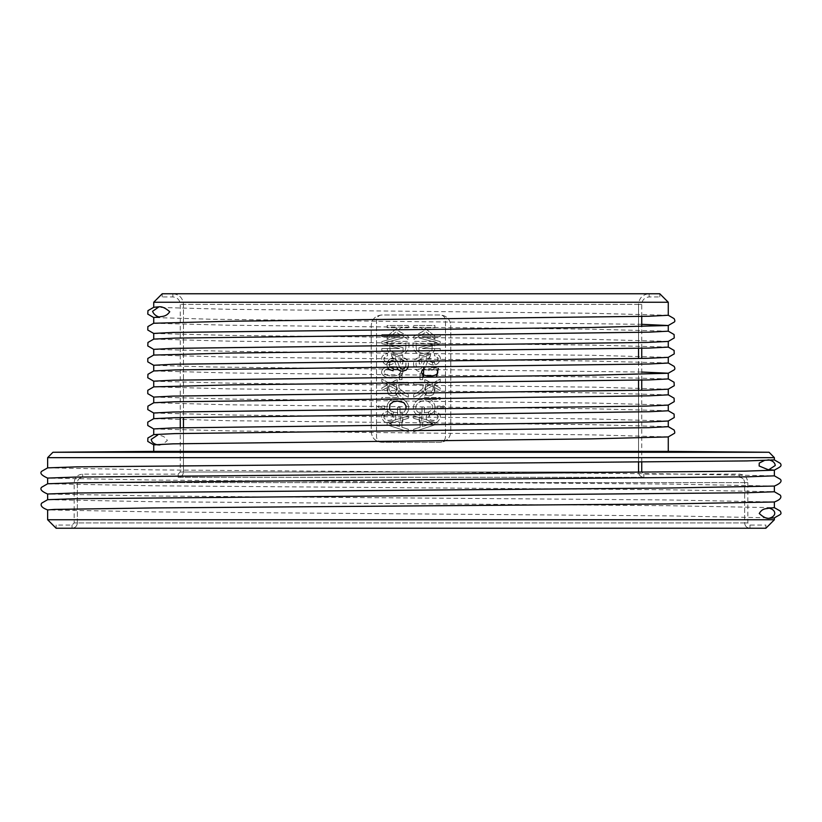 <?xml version="1.0" encoding="UTF-8"?>
<svg xmlns="http://www.w3.org/2000/svg" width="822" height="822" viewBox="0 0 822 822"><rect width="100%" height="100%" fill="white"/><g stroke="black" fill="none" stroke-linecap="round" stroke-linejoin="round"><path stroke-width="0.62" stroke-dasharray="4.11 3.08" d="M180.275 427.759L180.275 472.003L178.148 474.13L82.662 474.13C77.515 474.623 74.679 477.448 74.175 482.617L74.175 522.926L72.048 525.053L56.122 525.053L56.132 528.238L765.868 528.238L72.048 528.238L765.868 528.238L765.888 525.053L749.962 525.053L747.835 522.926L747.835 482.617C747.342 477.459 744.506 474.633 739.348 474.13L643.862 474.13L641.735 472.003L638.55 472.003C638.858 475.219 640.636 476.986 643.862 477.305L178.148 477.305C181.374 476.996 183.142 475.229 183.46 472.003C183.142 475.229 181.374 476.996 178.148 477.305L643.862 477.305C640.636 476.986 638.858 475.219 638.55 472.003L183.46 472.003L183.46 304.376C182.833 297.934 179.299 294.399 172.846 293.762L659.768 293.762L162.232 293.762L172.846 293.762L162.232 293.762L162.211 296.948L172.846 296.948C177.367 297.389 179.833 299.866 180.275 304.376L180.275 417.566M769.073 452.264L52.937 452.264M668.276 451.381L153.724 451.381M381.829 442.298C378.613 441.989 376.846 440.222 376.527 436.996L376.527 320.292C376.856 317.056 378.623 315.288 381.829 314.99L440.181 314.99C446.613 315.597 450.148 319.131 450.785 325.594L450.785 431.684C450.137 438.157 446.593 441.702 440.181 442.298L381.829 442.298C378.623 442 376.856 440.232 376.527 436.996L376.527 320.292C376.846 317.066 378.613 315.288 381.829 314.99L440.181 314.99C446.593 315.586 450.137 319.121 450.785 325.594L450.785 431.684C450.148 438.147 446.613 441.681 440.181 442.298L381.829 442.298L440.181 442.298C443.387 442 445.154 440.232 445.483 436.996L445.483 320.292C445.164 317.066 443.397 315.288 440.181 314.99L381.829 314.99C375.407 315.586 371.873 319.121 371.215 325.594L371.215 431.684C371.863 438.147 375.397 441.681 381.829 442.298L440.181 442.298C443.397 441.989 445.164 440.222 445.483 436.996L445.483 320.292C445.154 317.056 443.387 315.288 440.181 314.99L381.829 314.99C375.397 315.597 371.863 319.131 371.215 325.594L371.215 431.684C371.873 438.157 375.407 441.702 381.829 442.298M408.411 367.023L408.267 361.999L407.322 360.283L405.863 358.967L401.537 357.745L401.3 359.861C409.788 359.193 405.246 374.462 399.595 367.095L397.232 360.796C389.279 351.23 380.976 370.856 393.111 370.743L393.317 368.595L390.45 367.578L389.32 365.461L390.173 361.495M405.76 367.054L405.904 363.026L403.91 360.56L401.3 359.861L401.537 357.745C415.254 357.416 405.76 379.435 397.18 368.359L394.95 362.153L396.625 367.146M400.026 412.274L400.026 407.291L397.54 407.291L397.529 414.483L405.4 414.483C413.137 408.38 405.904 396.707 396.975 398.793C387.347 396.923 382.127 412.726 393.07 414.226L393.759 412.202L390.481 410.671L389.546 409.233L390.676 410.856L393.759 412.202L393.07 414.226C382.312 412.819 387.141 397.201 396.646 398.814C405.565 396.543 413.312 408.154 405.4 414.483L397.529 414.483L397.54 407.291L400.026 407.291L400.026 412.274L403.982 412.274L400.026 412.274M393.399 401.742C400.006 398.136 410.928 405.297 403.982 412.274L405.914 409.079M408.349 325.471L387.131 325.471L387.131 327.721L397.653 327.721L387.131 336.147L387.131 339.188L395.731 332.067L408.349 339.507L408.349 336.537L397.612 330.495L401.002 327.721L408.349 327.721L408.349 325.471L408.349 327.721L401.002 327.721L397.612 330.495L408.349 336.537L408.349 339.507L395.731 332.067L387.131 339.188L387.131 336.147L397.653 327.721L387.131 327.721L387.131 325.471L408.349 325.471M387.131 341.377L387.439 350.254L388.96 352.741C397.201 359.594 412.541 353.676 408.349 341.377L387.131 341.377L408.349 341.377C412.459 353.583 397.355 359.615 388.96 352.741L387.439 350.254L387.131 341.377M399.03 388.354L398.927 384.501L408.349 384.501L408.349 382.251L387.131 382.251C386.33 386.843 386.936 390.984 388.96 394.663C393.697 396.995 396.944 395.793 398.701 391.046L402.575 394.262L408.349 397.211L408.349 394.385L403.941 392.145L399.03 388.354L403.941 392.145L408.349 394.385L408.349 397.211L402.575 394.262L398.701 391.046C396.636 396.101 393.193 397.149 388.374 394.17L387.131 382.251L408.349 382.251L408.349 384.501L398.927 384.501L399.03 388.354M401.927 427.276L401.927 420.176L408.349 418.316L408.349 415.922L387.131 422.446L387.131 424.861L408.349 431.817L408.349 429.259L401.927 427.276L408.349 429.259L408.349 431.817L387.131 424.861L387.131 422.446L408.349 415.922L408.349 418.316L401.927 420.176L401.927 427.276M399.358 373.25L399.358 379.651L401.979 379.651L401.979 373.25L399.358 373.25L401.979 373.25L401.979 379.651L399.358 379.651L399.358 373.25M421.737 357.18L427.44 356.265C422.426 362.636 433.317 367.424 437.962 363.406C442 358.546 440.89 355.238 434.622 353.501L434.386 355.69C439.616 358.361 439.297 360.653 433.441 362.543C428.334 361.793 427.348 359.563 430.471 355.823L430.153 353.871L419.251 355.515L419.251 363.951L421.737 363.951L421.737 357.18L421.737 363.951L419.251 363.951L419.251 355.515L430.153 353.871L430.471 355.823C427.461 360.663 429.166 362.79 435.578 362.204C439.441 359.399 439.04 357.221 434.386 355.69L434.622 353.501C440.88 355.217 442 358.515 437.962 363.406C433.328 367.413 422.426 362.666 427.44 356.265L421.737 357.18M440.181 407.229L440.181 406.047L437.212 406.047L437.212 408.421L442.626 408.041L444.373 406.479L443.264 405.904L440.181 407.229L443.264 405.904L444.373 406.479L442.719 408L437.212 408.421L437.212 406.047L440.181 406.047L440.181 407.229M426.197 366.848L432.084 366.756L438.342 368.369L425.991 366.848M423.484 377.072L436.461 376.949L423.484 377.072M421.737 415.192L427.44 414.278C422.426 420.648 433.317 425.436 437.962 421.419C442 416.548 440.89 413.25 434.622 411.514L434.386 413.702C439.616 416.374 439.297 418.665 433.441 420.545C428.334 419.806 427.348 417.566 430.471 413.836L430.153 411.884L419.251 413.528L419.251 421.963L421.737 421.963L421.737 415.192L421.737 421.963L419.251 421.963L419.251 413.528L430.153 411.884L430.471 413.836C427.461 418.675 429.166 420.802 435.578 420.217C439.441 417.412 439.04 415.233 434.386 413.702L434.622 411.514C440.88 413.23 442 416.528 437.962 421.419C433.328 425.426 422.426 420.669 427.44 414.278L421.737 415.192M418.963 334.523L418.963 337.904L437.129 342.733L418.963 347.696L418.963 350.717L440.181 350.717L440.181 348.549L422.416 348.549L440.181 343.617L440.181 341.592L422.118 336.681L440.181 336.681L440.181 334.523L418.963 334.523L440.181 334.523L440.181 336.681L422.118 336.681L440.181 341.592L440.181 343.617L422.416 348.549L440.181 348.549L440.181 350.717L418.963 350.717L418.963 347.696L437.129 342.733L418.963 337.904L418.963 334.523M435.403 385.487L434.119 384.819L440.181 381.593L440.181 379.065L432.187 383.555L424.81 379.404L424.81 382.004L430.132 384.747L424.81 387.758L424.81 390.245L432.043 386.001L440.181 390.573L440.181 388.015L435.403 385.487L440.181 388.015L440.181 390.573L432.043 386.001L424.81 390.245L424.81 387.758L430.132 384.747L424.81 382.004L424.81 379.404L432.187 383.555L440.181 379.065L440.181 381.593L434.119 384.819L435.403 385.487M418.871 398.238L418.871 399.584L440.181 399.584L440.181 397.499L423.577 397.499L426.721 393.327L424.203 393.327L418.871 398.238L424.203 393.327L426.721 393.327L423.577 397.499L440.181 397.499L440.181 399.584L418.871 399.584L418.871 398.238M641.735 316.439L641.735 304.376C642.177 299.855 644.654 297.389 649.164 296.948L659.789 296.948L659.768 293.762L172.846 293.762C179.288 294.389 182.823 297.924 183.46 304.376L638.55 304.376C639.177 297.934 642.712 294.399 649.164 293.762C642.722 294.389 639.187 297.924 638.55 304.376L638.55 472.003L641.735 472.003M393.317 368.595L393.111 370.743M387.316 367.239L386.802 363.694L387.337 361.577L389.649 359.101L391.693 358.454L393.83 358.505L396.821 360.242L399.595 367.095M394.313 361.218L391.765 360.622L389.947 361.762L389.248 364.3L390.08 367.208M389.638 343.627L405.852 343.627L389.638 343.627L390.07 350.1C393.656 354.827 405.811 354.714 405.852 347.254L405.852 343.627L405.852 347.254C405.832 354.693 393.656 354.816 390.07 350.1L389.638 343.627M389.474 384.501L396.502 384.501L389.474 384.501C386.309 390.645 395.218 398.156 396.502 389.33L396.502 384.501L396.502 389.33C395.207 398.156 386.319 390.635 389.474 384.501M393.419 422.693L399.636 420.823L389.361 423.607L399.636 426.577L389.361 423.607L393.419 422.693M399.636 426.577L399.636 420.823L399.636 426.577M436.667 369.808L422.549 369.9C416.281 378.151 443.572 377.894 436.667 369.808L422.549 369.9M641.735 462.17L641.735 390.296M641.735 380.093L641.735 358.464M641.735 348.271L641.735 326.642M422.642 373.25L422.642 379.651L420.021 379.651L420.021 373.25L422.642 373.25L420.021 373.25L420.021 379.651L422.642 379.651L422.642 373.25M420.083 427.276L420.083 420.176L413.661 418.316L413.661 415.922L434.879 422.446L434.879 424.861L413.661 431.817L413.661 429.259L420.083 427.276L413.661 429.259L413.661 431.817L434.879 424.861L434.879 422.446L413.661 415.922L413.661 418.316L420.083 420.176L420.083 427.276M422.981 388.354L423.083 384.501L413.661 384.501L413.661 382.251L434.879 382.251C435.681 386.843 435.074 390.984 433.05 394.663C428.313 396.995 425.066 395.793 423.309 391.046L419.436 394.262L413.661 397.211L413.661 394.385L418.069 392.145L422.981 388.354L418.069 392.145L413.661 394.385L413.661 397.211L419.436 394.262L423.309 391.046C425.375 396.101 428.817 397.149 433.636 394.17L434.879 382.251L413.661 382.251L413.661 384.501L423.083 384.501L422.981 388.354M434.879 341.377L434.571 350.254L433.05 352.741C424.81 359.594 409.469 353.676 413.661 341.377L434.879 341.377L413.661 341.377C409.551 353.583 424.655 359.615 433.05 352.741L434.571 350.254L434.879 341.377M413.661 325.471L434.879 325.471L434.879 327.721L424.358 327.721L434.879 336.147L434.879 339.188L426.279 332.067L413.661 339.507L413.661 336.537L424.399 330.495L421.008 327.721L413.661 327.721L413.661 325.471L413.661 327.721L421.008 327.721L424.399 330.495L413.661 336.537L413.661 339.507L426.279 332.067L434.879 339.188L434.879 336.147L424.358 327.721L434.879 327.721L434.879 325.471L413.661 325.471M421.984 412.274L421.984 407.291L424.471 407.291L424.481 414.483L416.61 414.483C408.873 408.38 416.107 396.707 425.036 398.793C434.663 396.923 439.883 412.726 428.94 414.226L428.241 412.202C434.129 409.058 434.252 405.575 428.611 401.742C422.005 398.136 411.082 405.297 418.028 412.274L421.984 412.274L418.028 412.274C411.092 405.349 421.953 398.125 428.611 401.742C434.252 405.565 434.129 409.048 428.241 412.202L428.94 414.226C439.698 412.819 434.869 397.201 425.364 398.814C416.435 396.543 408.698 408.154 416.61 414.483L424.481 414.483L424.471 407.291L421.984 407.291L421.984 412.274M428.694 368.595C434.879 369.253 433.379 357.673 427.697 361.218L424.83 368.359C416.312 379.435 406.715 357.467 420.474 357.745L420.71 359.861C412.223 359.193 416.764 374.462 422.416 367.095L424.769 360.796C432.732 351.23 441.034 370.856 428.899 370.743L428.694 368.595L428.899 370.743C441.003 370.886 432.773 351.23 424.769 360.796L422.416 367.095C416.764 374.452 412.202 359.214 420.71 359.861L420.474 357.745C406.756 357.416 416.251 379.435 424.83 368.359L427.697 361.218C433.338 357.662 434.91 369.232 428.694 368.595M381.829 407.229L381.829 406.047L384.799 406.047L384.799 408.421L379.384 408.041L377.627 406.479L378.747 405.904L381.829 407.229L378.747 405.904L377.627 406.479L379.291 408L384.799 408.421L384.799 406.047L381.829 406.047L381.829 407.229M386.607 385.487L387.892 384.819L381.829 381.593L381.829 379.065L389.813 383.555L397.201 379.404L397.201 382.004L391.878 384.747L397.201 387.758L397.201 390.245L389.967 386.001L381.829 390.573L381.829 388.015L386.607 385.487L381.829 388.015L381.829 390.573L389.967 386.001L397.201 390.245L397.201 387.758L391.878 384.747L397.201 382.004L397.201 379.404L389.813 383.555L381.829 379.065L381.829 381.593L387.892 384.819L386.607 385.487M400.273 415.192L394.57 414.278C399.584 420.648 388.693 425.436 384.038 421.419C380 416.548 381.12 413.25 387.388 411.514L387.614 413.702C382.394 416.374 382.713 418.665 388.57 420.545C393.666 419.806 394.663 417.566 391.539 413.836L391.858 411.884L402.759 413.528L402.759 421.963L400.273 421.963L400.273 415.192L400.273 421.963L402.759 421.963L402.759 413.528L391.858 411.884L391.539 413.836C394.55 418.675 392.844 420.802 386.432 420.217C382.569 417.412 382.96 415.233 387.614 413.702L387.388 411.514C381.131 413.23 380.011 416.528 384.038 421.419C388.683 425.426 399.584 420.669 394.57 414.278L400.273 415.192M400.273 357.18L394.57 356.265C399.584 362.636 388.693 367.424 384.038 363.406C380 358.546 381.12 355.238 387.388 353.501L387.614 355.69C382.394 358.361 382.713 360.653 388.57 362.543C393.666 361.793 394.663 359.563 391.539 355.823L391.858 353.871L402.759 355.515L402.759 363.951L400.273 363.951L400.273 357.18L400.273 363.951L402.759 363.951L402.759 355.515L391.858 353.871L391.539 355.823C394.55 360.663 392.844 362.79 386.432 362.204C382.569 359.399 382.96 357.221 387.614 355.69L387.388 353.501C381.131 355.217 380.011 358.515 384.038 363.406C388.683 367.413 399.584 362.666 394.57 356.265L400.273 357.18M403.047 334.523L403.047 337.904L384.881 342.733L403.047 347.696L403.047 350.717L381.829 350.717L381.829 348.549L399.584 348.549L381.829 343.617L381.829 341.592L399.893 336.681L381.829 336.681L381.829 334.523L403.047 334.523L381.829 334.523L381.829 336.681L399.893 336.681L381.829 341.592L381.829 343.617L399.584 348.549L381.829 348.549L381.829 350.717L403.047 350.717L403.047 347.696L384.881 342.733L403.047 337.904L403.047 334.523M398.434 397.499L395.29 393.327L397.807 393.327L403.129 398.238L403.129 399.584L381.829 399.584L381.829 397.499L398.434 397.499L381.829 397.499L381.829 399.584L403.129 399.584L403.129 398.238L397.807 393.327L395.29 393.327L398.434 397.499M383.668 368.369C388.374 366.417 393.265 366.057 398.351 367.311C407.804 369.427 400.694 379.898 393.615 377.74C388.015 379.435 376.928 374.493 383.668 368.369C376.897 374.493 388.087 379.456 393.625 377.74C400.715 379.887 407.794 369.427 398.351 367.311C393.286 366.088 388.395 366.448 383.668 368.369M428.591 422.693L422.374 420.823L432.649 423.607L422.374 426.577L432.649 423.607L428.591 422.693M422.374 426.577L422.374 420.823L422.374 426.577M432.526 384.501L425.508 384.501L432.526 384.501C435.701 390.645 426.793 398.156 425.508 389.33L425.508 384.501L425.508 389.33C426.803 398.156 435.691 390.635 432.526 384.501M432.372 343.627L416.158 343.627L432.372 343.627L431.94 350.1C428.354 354.827 416.199 354.714 416.158 347.254L416.158 343.627L416.158 347.254C416.168 354.693 428.344 354.816 431.94 350.1L432.372 343.627M385.343 369.808L399.461 369.9C405.729 378.151 378.428 377.894 385.343 369.808C378.408 377.956 405.821 378.141 399.461 369.9L385.343 369.808M56.132 528.238L56.122 525.053L56.132 528.238M162.211 296.948L162.232 293.762L162.211 296.948M659.768 293.762L659.789 296.948L659.768 293.762M765.888 525.053L765.868 528.238L765.888 525.053M153.724 302.249L668.276 302.249M153.765 307.284L228.249 309.298L590.638 313.254L668.276 315.278M641.735 324.32L211.521 319.255L153.745 317.518M153.724 323.241L228.311 325.214L590.586 329.17L668.276 331.194M668.286 341.387L593.71 339.414L231.444 335.458L153.724 333.434M153.765 339.106L228.331 341.13L590.597 345.086L668.235 347.059M668.235 357.354L593.689 355.33L231.455 351.374L153.724 349.371M153.735 355.063L228.29 357.046L590.607 361.002L668.245 362.975M641.735 372.058L211.521 366.992L153.765 365.307M153.765 370.938L228.259 372.952L590.628 376.918L668.276 378.932M668.245 389.176L593.618 387.152L231.485 383.196L153.765 381.223M153.765 386.854L228.393 388.868L590.525 392.824L668.276 394.848M668.276 405.051L593.689 403.068L231.65 399.112L153.735 397.088M153.765 402.759L228.28 404.784L590.597 408.74L668.245 410.723M668.245 421.008L593.72 418.984L231.372 415.028L153.724 413.024M153.765 418.675L228.434 420.7L590.679 424.655L668.245 426.639M668.245 436.924L593.813 434.9L231.599 430.944L153.765 428.961M153.786 434.591L157.649 435.074C159.725 435.958 163.968 434.756 167.349 440.458C163.331 444.065 160.085 445.678 157.629 445.277L153.765 444.877M764.285 460.536L768.693 459.488L774.345 459.899M47.666 467.862L153.344 469.876L665.501 473.832L774.345 475.815M47.666 483.768L153.416 485.781L665.769 489.748L774.355 491.731M47.635 457.659L774.375 457.659M774.375 519.751L47.635 519.751M774.345 517.901L668.656 515.887L156.355 511.921L47.635 509.917M47.655 499.684L153.313 501.708L665.532 505.664L774.396 507.677M774.345 501.985L668.646 499.971L156.54 496.015L47.666 494.032M774.375 486.049L668.533 484.055L156.201 480.089L47.655 478.116M77.36 522.926L77.36 482.617L744.65 482.617L744.65 522.926L74.175 522.926L744.65 522.926C744.968 526.152 746.736 527.919 749.962 528.238L749.962 525.053L749.962 528.238C746.736 527.919 744.968 526.152 744.65 522.926L747.835 522.926L744.65 522.926L744.65 482.617L747.835 482.617L77.36 482.617C77.669 479.39 79.446 477.623 82.662 477.305L82.662 474.13L82.662 477.305C79.446 477.623 77.669 479.39 77.36 482.617L74.175 482.617L77.36 482.617L77.36 522.926C77.042 526.152 75.275 527.919 72.048 528.238C75.275 527.919 77.042 526.152 77.36 522.926M739.348 477.305C742.574 477.623 744.342 479.39 744.65 482.617C744.342 479.39 742.574 477.623 739.348 477.305L739.348 474.13L739.348 477.305M649.164 293.762L649.164 296.948L649.164 293.762M638.55 348.343L638.55 304.376L641.735 304.376L180.275 304.376L183.46 304.376L183.46 417.494M643.862 477.305L643.862 474.13L643.862 477.305M72.048 528.238L72.048 525.053L72.048 528.238M178.148 477.305L178.148 474.13L178.148 477.305M183.46 427.687L183.46 472.003L180.275 472.003L638.55 472.003M172.846 293.762L172.846 296.948L172.846 293.762M638.55 462.2L638.55 390.368M638.55 380.165L638.55 358.536M156.272 444.476L157.629 445.277M770.265 460.31L768.858 459.488"/><path stroke-width="1.23" d="M668.245 436.924L590.597 438.897L173.123 443.839L153.724 444.836L153.724 451.381L52.937 452.264L769.073 452.264L774.375 457.659L47.635 457.659L47.635 467.893M153.724 451.381L668.276 451.381L769.073 452.264M390.173 361.495L392.022 360.581L394.313 361.218M396.625 367.146L398.372 369.869L401.742 371.225L406.089 370.167L408.411 367.023M389.546 409.233L389.916 404.342L393.399 401.742L389.957 404.27L389.546 409.233M425.991 366.848L423.659 367.311L423.484 377.072L423.659 367.311L426.197 366.848M436.461 376.949L438.342 368.369L436.472 376.949M153.724 302.249L162.211 293.762L659.789 293.762L668.276 302.249L153.724 302.249L153.724 307.305M774.375 519.751L765.888 528.238L56.122 528.238L47.635 519.751L774.375 519.751L774.375 517.881M393.111 370.743L388.991 369.417L387.316 367.239M390.08 367.208L393.317 368.595M399.605 367.115L401.054 368.749L403.242 369.037L405.76 367.054M405.914 409.079L405.996 405.873L403.756 402.585L397.54 401.095L393.399 401.742M436.667 369.808C443.592 377.956 416.189 378.141 422.549 369.9M641.735 472.003L641.735 462.17M641.735 390.296L641.735 380.093M641.735 358.464L641.735 348.271M641.735 326.642L641.735 316.439M180.275 417.566L180.275 427.759M638.571 472.393L638.55 462.2M668.276 302.249L668.276 315.278L648.928 316.265L231.547 321.217L153.724 323.241L153.724 317.518M153.745 317.518L158.995 317.004C161.441 316.172 166.044 317.241 169.753 311.713C165.428 308.003 161.831 306.37 158.975 306.812L153.765 307.284L147.96 310.634L147.765 314.096L153.776 317.569M153.724 339.126L153.724 333.434L173.206 332.437L590.72 327.495L668.245 325.522L641.735 324.32M668.276 325.481L668.276 331.194L648.897 332.18L174.942 338.119L153.765 339.106L147.95 342.466L147.765 345.928L153.765 349.391M668.276 341.387L668.276 347.11L648.907 348.096L231.64 353.039L153.735 355.063L153.724 349.35L173.082 348.364L647.191 342.425L668.245 341.438L674.246 337.965L674.091 334.533L668.245 331.153M668.276 357.303L668.276 363.026L648.877 364.012L174.829 369.941L153.765 370.938L147.95 374.287L147.765 377.75L153.765 381.223M153.765 397.129L147.765 393.666L147.785 390.306L153.765 386.854L231.383 384.871L648.918 379.928L668.276 378.932L668.276 373.219L641.735 372.058M153.724 370.979L153.724 365.266L173.134 364.269L647.202 358.341L668.235 357.354L674.246 353.881L674.091 350.439L668.235 347.059M153.724 386.874L153.724 381.182L173.103 380.185L590.617 375.243L668.235 373.26M668.276 389.135L668.276 394.848L648.907 395.834L174.819 401.773L153.765 402.759L147.919 406.14L147.765 409.582L153.765 413.045M153.724 402.79L153.724 397.088L173.082 396.101L647.212 390.162L668.245 389.176L674.246 385.713L674.081 382.261L668.245 378.891M668.276 405.051L668.276 410.764L648.907 411.75L174.839 417.689L153.765 418.675L147.755 422.148L147.765 425.498L153.765 428.961M153.724 418.696L153.724 413.004L173.103 412.017L647.202 406.078L668.245 405.092L674.246 401.629L674.091 398.177L668.235 394.807M668.276 420.967L668.276 426.68L648.907 427.666L174.829 433.605L153.786 434.591L147.878 437.992L147.765 441.414L153.765 444.877M153.724 434.612L153.724 428.92L173.123 427.933L647.181 421.994L668.245 421.008L674.246 417.535L674.091 414.103L668.245 410.723M668.276 436.872L668.276 451.381M774.375 457.659L774.375 459.93L746.838 460.926L76.765 466.865L47.666 467.862L41.665 471.314C39.651 473.184 41.645 475.455 47.655 478.116M47.635 483.798L47.635 478.085L75.182 477.089L745.174 471.15L774.365 470.163L768.005 469.639L759.148 465.992L759.24 463.074L764.285 460.536M774.345 459.899L780.335 463.361C782.4 466.434 779.729 467.05 774.365 470.143L774.375 475.846L746.849 476.842L76.754 482.781L47.666 483.768L41.665 487.23C39.631 489.203 41.634 491.464 47.666 494.032M47.635 519.751L47.635 509.917L54.519 509.414L153.344 507.934L665.522 503.968L774.345 501.985C779.934 499.92 781.928 497.649 780.335 495.183L774.355 491.731M774.375 501.965L774.375 507.677L769.063 508.109C766.782 509.024 762.621 507.688 759.251 513.503C763.196 517.11 766.464 518.713 769.073 518.302L774.345 517.901C780.777 513.956 781.969 514.736 780.335 511.099L774.365 507.657M47.635 499.714L47.635 494.001L75.028 493.005L665.789 488.052L774.355 486.069C780.273 483.583 782.277 481.312 780.335 479.267L774.345 475.815M774.375 486.049L774.375 491.762L746.766 492.758L76.744 498.697L47.655 499.684L41.665 503.146C40.062 505.592 42.066 507.862 47.666 509.948M638.55 390.368L638.55 380.165M638.55 358.536L638.55 348.343M183.46 417.494L183.46 427.687M158.995 317.004C155.687 315.884 153.539 313.983 152.573 311.322L158.975 306.812M157.649 435.074L151.207 439.39C151.638 441.887 153.324 443.582 156.272 444.476M769.063 508.109C776.667 510.092 776.656 516.308 769.073 518.302M768.847 469.691L775.269 465.478C774.93 462.93 773.266 461.204 770.265 460.31M668.245 436.914L674.246 433.451C674.975 433.266 674.944 432.125 674.143 430.04L668.245 426.639M668.235 373.27L674.246 369.797C675.088 369.253 675.057 368.112 674.153 366.386L668.245 362.975M153.765 365.307L147.765 361.834L147.806 358.464L153.765 355.022M153.765 333.475L147.765 330.012L147.868 326.591L153.765 323.19M668.245 325.522L674.246 322.049C675.098 321.608 675.047 320.467 674.091 318.607L668.245 315.237M52.937 452.264L47.635 457.659"/></g></svg>
